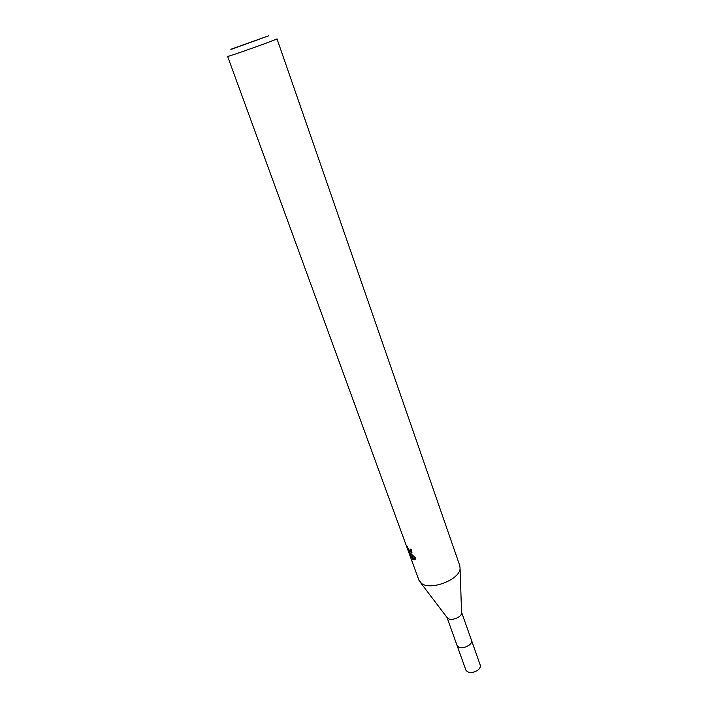 <?xml version="1.0" encoding="UTF-8"?>
<svg xmlns="http://www.w3.org/2000/svg" width="708" height="708" viewBox="0 0 708 708"><rect width="100%" height="100%" fill="white"/><g stroke="black" fill="none" stroke-linecap="round" stroke-linejoin="round"><path stroke-width="1.06" d="M461.563 612.172L471.457 640.236C473.431 644.563 462.005 650.112 458.058 646.723L456.943 645.13M471.404 640.067C473.74 644.369 462.094 650.201 458.058 646.731L456.97 645.209M461.563 612.243L461.589 613.119C461.404 617.305 451.288 621.217 447.89 618.42L447.005 617.429M421.561 583.463L418.95 580.259L227.631 56.436L229.224 56.038C237.322 53.684 278.704 38.79 277.005 38.852L459.811 565.71L460.076 568.639C459.58 579.666 430.65 590.817 421.561 583.463M406.675 545.682L409.808 551.249L410.401 550.983L410.233 549.125L411.711 549.647L411.852 552.78L410.516 553.196L409.206 551.948L415.835 558.346L415.525 558.984L412.791 559.435L408.525 550.921L410.667 556.771L409.348 553.877L406.684 545.682M231.967 49.091C230.242 49.631 230.25 49.56 231.994 48.87L268.845 35.745L231.967 49.091M411.959 552.559L410.428 551.231L409.206 551.948M411.729 549.691L411.127 550.558M411.985 555.276L413.304 558.116L415.419 559.134M409.012 550.638L408.525 550.921M413.304 558.116L412.1 558.833M471.378 639.997L471.475 640.244C471.979 642.138 470.917 643.979 468.315 645.767C462.926 648.475 459.156 648.351 457.023 645.395L446.96 617.367M471.475 640.244L480.219 665.051C480.732 666.998 479.705 668.865 477.148 670.671C471.829 673.37 468.085 673.193 465.926 670.14L457.023 645.395M447.536 618.128L420.605 582.702M410.401 550.983L411.622 550.266M461.589 613.119L460.076 568.639"/></g></svg>
